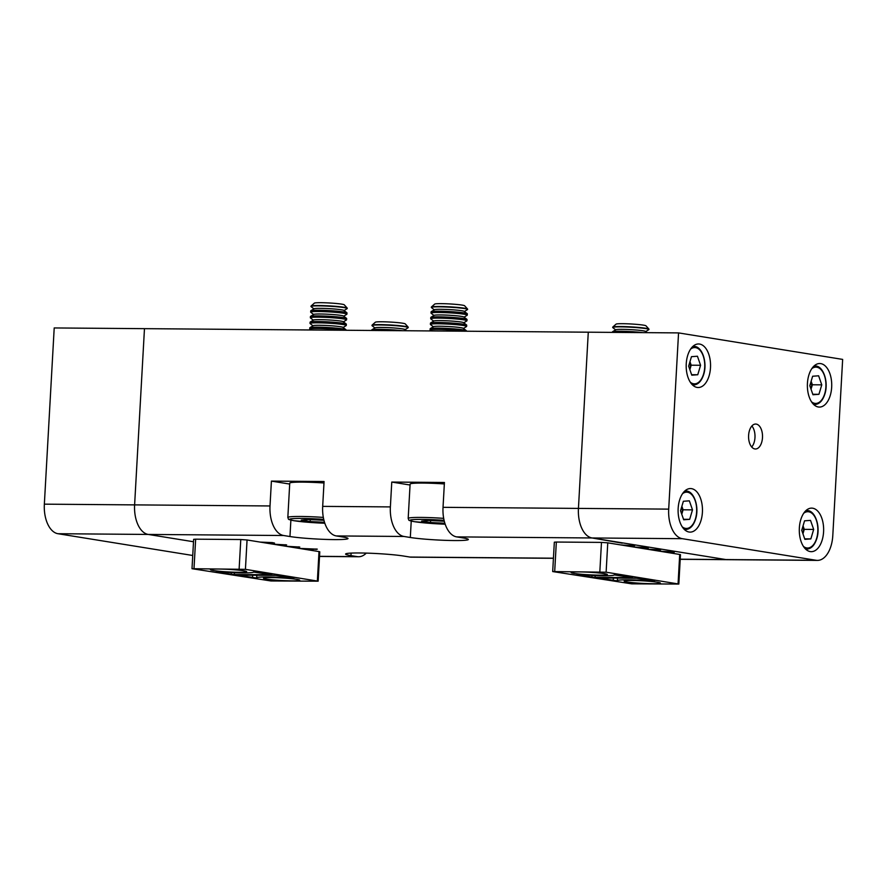 <?xml version="1.0" encoding="UTF-8"?>
<svg xmlns="http://www.w3.org/2000/svg" width="887" height="887" viewBox="0 0 887 887"><rect width="100%" height="100%" fill="white"/><g stroke="black" fill="none" stroke-linecap="round" stroke-linejoin="round"><path stroke-width="1.33" d="M405.06 329.62L408.131 327.724A18.15 1.286 -176.8 0 0 408.231 327.602L408.242 327.259A18.15 1.286 -176.8 0 0 408.208 327.17A18.15 1.286 -176.8 0 0 405.171 326.372A18.15 1.286 -176.8 0 0 385.501 324.742A18.15 1.286 -176.8 0 0 372.063 325.141A18.15 1.286 -176.8 0 0 372.008 325.23L371.986 325.573A18.15 1.286 -176.8 0 0 372.074 325.717L374.913 327.935M408.231 327.602A18.15 1.286 -176.8 0 0 405.148 326.715A18.15 1.286 -176.8 0 0 380.013 324.964A18.15 1.286 -176.8 0 0 371.986 325.573M408.208 327.17L405.259 323.888A15.012 1.064 -176.8 0 0 402.753 323.223A15.012 1.064 -176.8 0 0 386.477 321.881A15.012 1.064 -176.8 0 0 375.356 322.214L372.063 325.141M406.49 330.74L404.904 329.498A15.012 1.064 -176.8 0 0 381.632 327.425A15.012 1.064 -176.8 0 0 375.079 327.835L371.841 329.82A18.15 1.286 -176.8 0 0 371.742 329.953L371.72 330.463M402.243 330.707A18.15 1.286 -176.8 0 0 379.769 329.332A18.15 1.286 -176.8 0 0 371.841 329.82M464.411 311.492L467.482 309.596A18.15 1.286 -176.8 0 0 467.582 309.474L467.604 309.131A18.15 1.286 -176.8 0 0 467.56 309.042A18.15 1.286 -176.8 0 0 464.522 308.232A18.15 1.286 -176.8 0 0 444.853 306.614A18.15 1.286 -176.8 0 0 431.415 307.013A18.15 1.286 -176.8 0 0 431.359 307.102L431.348 307.445A18.15 1.286 -176.8 0 0 431.426 307.578L434.275 309.807M467.582 309.474A18.15 1.286 -176.8 0 0 464.511 308.576A18.15 1.286 -176.8 0 0 439.364 306.835A18.15 1.286 -176.8 0 0 431.348 307.445M467.56 309.042L464.611 305.76A15.012 1.064 -176.8 0 0 462.105 305.095A15.012 1.064 -176.8 0 0 445.828 303.753A15.012 1.064 -176.8 0 0 434.708 304.086L431.415 307.013M464.089 317.136L467.161 315.251A18.15 1.286 -176.8 0 0 467.272 315.118L467.338 313.843A18.15 1.286 -176.8 0 0 467.249 313.71L464.256 311.37A15.012 1.064 -176.8 0 0 440.983 309.297A15.012 1.064 -176.8 0 0 434.43 309.707L431.204 311.692A18.15 1.286 -176.8 0 0 431.104 311.814L431.027 313.1A18.15 1.286 -176.8 0 0 431.115 313.233L433.954 315.45M467.249 313.71A18.15 1.286 -176.8 0 0 464.267 312.945A18.15 1.286 -176.8 0 0 439.12 311.204A18.15 1.286 -176.8 0 0 431.204 311.692M467.272 315.118A18.15 1.286 -176.8 0 0 464.189 314.231A18.15 1.286 -176.8 0 0 439.054 312.479A18.15 1.286 -176.8 0 0 431.027 313.1M463.779 322.779L466.85 320.894A18.15 1.286 -176.8 0 0 466.95 320.772L467.028 319.486A18.15 1.286 -176.8 0 0 466.939 319.353L463.945 317.025A15.012 1.064 -176.8 0 0 440.673 314.94A15.012 1.064 -176.8 0 0 434.12 315.351L430.882 317.335A18.15 1.286 -176.8 0 0 430.783 317.468L430.716 318.743A18.15 1.286 -176.8 0 0 430.794 318.877L433.643 321.094M466.939 319.353A18.15 1.286 -176.8 0 0 463.945 318.599A18.15 1.286 -176.8 0 0 438.81 316.847A18.15 1.286 -176.8 0 0 430.882 317.335M466.95 320.772A18.15 1.286 -176.8 0 0 463.879 319.874A18.15 1.286 -176.8 0 0 438.732 318.123A18.15 1.286 -176.8 0 0 430.716 318.743M463.457 328.434L466.54 326.538A18.15 1.286 -176.8 0 0 466.64 326.416L466.706 325.141A18.15 1.286 -176.8 0 0 466.617 325.008L463.635 322.668A15.012 1.064 -176.8 0 0 440.351 320.595A15.012 1.064 -176.8 0 0 433.798 321.005L430.572 322.99A18.15 1.286 -176.8 0 0 430.472 323.112L430.395 324.387A18.15 1.286 -176.8 0 0 430.483 324.531L433.322 326.749M466.617 325.008A18.15 1.286 -176.8 0 0 463.635 324.243A18.15 1.286 -176.8 0 0 438.488 322.491A18.15 1.286 -176.8 0 0 430.572 322.99M466.64 326.416A18.15 1.286 -176.8 0 0 463.557 325.529A18.15 1.286 -176.8 0 0 438.422 323.777A18.15 1.286 -176.8 0 0 430.395 324.387M466.362 331.217L466.396 330.784A18.15 1.286 -176.8 0 0 466.307 330.651L463.313 328.312A15.012 1.064 -176.8 0 0 440.041 326.239A15.012 1.064 -176.8 0 0 433.488 326.649L430.25 328.633A18.15 1.286 -176.8 0 0 430.151 328.767L430.084 330.042A18.15 1.286 -176.8 0 0 430.162 330.175L431.149 330.94M466.307 330.651A18.15 1.286 -176.8 0 0 463.313 329.897A18.15 1.286 -176.8 0 0 438.178 328.146A18.15 1.286 -176.8 0 0 430.25 328.633M463.38 331.195A18.15 1.286 -176.8 0 0 463.247 331.173A18.15 1.286 -176.8 0 0 438.1 329.421A18.15 1.286 -176.8 0 0 430.084 330.042M444.875 523.241L430.505 522.51L421.624 521.079L428.643 520.447L444.309 521.246M444.343 483.936A29.493 2.084 -176.8 0 0 410.104 484.091L408.186 518.429A29.493 2.084 3.2 0 1 443.688 518.363M430.616 520.547L430.505 522.51M645.769 331.527L648.841 329.642A18.15 1.286 -176.8 0 0 648.94 329.52L648.962 329.177A18.15 1.286 -176.8 0 0 648.918 329.077A18.15 1.286 -176.8 0 0 645.88 328.279A18.15 1.286 -176.8 0 0 626.211 326.66A18.15 1.286 -176.8 0 0 612.773 327.059A18.15 1.286 -176.8 0 0 612.717 327.148L612.706 327.491A18.15 1.286 -176.8 0 0 612.784 327.625L615.633 329.842M648.94 329.52A18.15 1.286 -176.8 0 0 645.869 328.622A18.15 1.286 -176.8 0 0 620.723 326.871A18.15 1.286 -176.8 0 0 612.706 327.491M648.918 329.077L645.969 325.806A15.012 1.064 -176.8 0 0 643.463 325.141A15.012 1.064 -176.8 0 0 627.187 323.799A15.012 1.064 -176.8 0 0 616.066 324.132L612.773 327.059M647.211 332.658L645.614 331.416A15.012 1.064 -176.8 0 0 622.341 329.343A15.012 1.064 -176.8 0 0 615.789 329.742L612.562 331.738A18.15 1.286 -176.8 0 0 612.462 331.86L612.429 332.381M642.964 332.625A18.15 1.286 -176.8 0 0 620.479 331.239A18.15 1.286 -176.8 0 0 612.562 331.738M344.056 310.528L347.127 308.643A18.15 1.286 -176.8 0 0 347.227 308.521L347.249 308.177A18.15 1.286 -176.8 0 0 347.205 308.077A18.15 1.286 -176.8 0 0 344.167 307.279A18.15 1.286 -176.8 0 0 324.498 305.66A18.15 1.286 -176.8 0 0 311.06 306.059A18.15 1.286 -176.8 0 0 311.004 306.148L310.982 306.492A18.15 1.286 -176.8 0 0 311.071 306.625L313.92 308.842M347.227 308.521A18.15 1.286 -176.8 0 0 344.156 307.623A18.15 1.286 -176.8 0 0 319.01 305.871A18.15 1.286 -176.8 0 0 310.982 306.492M347.205 308.077L344.256 304.806A15.012 1.064 -176.8 0 0 341.75 304.141A15.012 1.064 -176.8 0 0 325.474 302.8A15.012 1.064 -176.8 0 0 314.353 303.132L311.06 306.059M343.735 316.182L346.806 314.286A18.15 1.286 -176.8 0 0 346.906 314.164L346.983 312.889A18.15 1.286 -176.8 0 0 346.895 312.756L343.901 310.417A15.012 1.064 -176.8 0 0 320.628 308.343A15.012 1.064 -176.8 0 0 314.076 308.743L310.838 310.738A18.15 1.286 -176.8 0 0 310.738 310.86L310.672 312.135A18.15 1.286 -176.8 0 0 310.76 312.279L313.599 314.497M346.895 312.756A18.15 1.286 -176.8 0 0 343.912 311.991A18.15 1.286 -176.8 0 0 318.766 310.239A18.15 1.286 -176.8 0 0 310.838 310.738M346.906 314.164A18.15 1.286 -176.8 0 0 343.834 313.277A18.15 1.286 -176.8 0 0 318.688 311.525A18.15 1.286 -176.8 0 0 310.672 312.135M343.424 321.826L346.495 319.941A18.15 1.286 -176.8 0 0 346.595 319.819L346.662 318.533A18.15 1.286 -176.8 0 0 346.584 318.4L343.591 316.06A15.012 1.064 -176.8 0 0 320.318 313.987A15.012 1.064 -176.8 0 0 313.765 314.397L310.528 316.382A18.15 1.286 -176.8 0 0 310.428 316.504L310.35 317.79A18.15 1.286 -176.8 0 0 310.439 317.923L313.288 320.14M346.584 318.4A18.15 1.286 -176.8 0 0 343.591 317.646A18.15 1.286 -176.8 0 0 318.444 315.894A18.15 1.286 -176.8 0 0 310.528 316.382M346.595 319.819A18.15 1.286 -176.8 0 0 343.524 318.921A18.15 1.286 -176.8 0 0 318.378 317.169A18.15 1.286 -176.8 0 0 310.35 317.79M343.103 327.48L346.174 325.584A18.15 1.286 -176.8 0 0 346.274 325.462L346.351 324.187A18.15 1.286 -176.8 0 0 346.263 324.043L343.269 321.715A15.012 1.064 -176.8 0 0 319.996 319.642A15.012 1.064 -176.8 0 0 313.444 320.041L310.217 322.036A18.15 1.286 -176.8 0 0 310.106 322.158L310.04 323.433A18.15 1.286 -176.8 0 0 310.128 323.567L312.967 325.795M346.263 324.043A18.15 1.286 -176.8 0 0 343.28 323.289A18.15 1.286 -176.8 0 0 318.134 321.537A18.15 1.286 -176.8 0 0 310.217 322.036M346.274 325.462A18.15 1.286 -176.8 0 0 343.202 324.564A18.15 1.286 -176.8 0 0 318.056 322.824A18.15 1.286 -176.8 0 0 310.04 323.433M346.008 330.263L346.03 329.831A18.15 1.286 -176.8 0 0 345.952 329.698L342.959 327.358A15.012 1.064 -176.8 0 0 319.686 325.285A15.012 1.064 -176.8 0 0 313.133 325.695L309.896 327.68A18.15 1.286 -176.8 0 0 309.796 327.802L309.729 329.088A18.15 1.286 -176.8 0 0 309.807 329.221L310.783 329.986M345.952 329.698A18.15 1.286 -176.8 0 0 342.959 328.933A18.15 1.286 -176.8 0 0 317.812 327.192A18.15 1.286 -176.8 0 0 309.896 327.68M343.025 330.241A18.15 1.286 -176.8 0 0 342.892 330.219A18.15 1.286 -176.8 0 0 317.746 328.467A18.15 1.286 -176.8 0 0 309.729 329.088M324.52 522.288L310.151 521.556L301.27 520.115L308.288 519.494L323.955 520.292M323.988 482.983A29.493 2.084 -176.8 0 0 289.75 483.138L287.832 517.476A29.493 2.084 3.2 0 1 323.334 517.409M310.262 519.594L310.151 521.556M192.734 555.428A27.22 15.223 -89.5 0 1 191.78 555.329L57.977 533.719A27.22 15.223 -89.5 0 1 44.35 504.16L134.613 504.88A27.22 15.223 90.5 0 0 148.251 534.44L193.499 541.746L148.251 534.44A27.22 15.223 -89.5 0 1 134.613 504.88L144.47 328.656L588.281 332.193L578.435 508.406L588.281 332.193L678.555 332.902L668.698 509.127A27.22 15.223 90.5 0 0 682.336 538.686L816.14 560.285A27.22 15.223 90.5 0 0 817.437 560.396A27.22 15.223 90.5 0 0 832.793 535.615L842.65 359.401L678.555 332.902M305.76 549.452L317.335 549.153L299.196 548.388M57.977 533.719L283.652 535.515A27.22 15.223 -89.5 0 1 270.014 505.956L271.411 481.109L324.065 481.519L322.68 506.377A27.22 15.223 90.5 0 0 336.306 535.936L404.006 536.469A27.22 15.223 -89.5 0 1 390.38 506.909L391.766 482.062L410.06 485.012M391.766 482.062L444.42 482.484L443.034 507.331A27.22 15.223 90.5 0 0 456.661 536.89L592.061 537.965A27.22 15.223 -89.5 0 1 578.435 508.406L668.698 509.127M351.108 553.1L350.964 555.617A31.755 2.251 -176.8 0 1 345.586 554.053A31.755 2.251 -176.8 0 1 368.116 553.166A31.755 2.251 -176.8 0 1 403.618 556.038L409.927 557.058A27.22 15.223 90.5 0 0 411.235 557.169L553.433 558.3M680.218 559.309L727.163 559.675A27.22 15.223 -89.5 0 1 725.865 559.564L622.574 542.888M366.276 553.1A27.22 15.223 -89.5 0 1 358.57 556.748A27.22 15.223 -89.5 0 1 357.273 556.637L350.964 555.617M266.887 543.166L274.526 543.066L272.242 542.589L260.323 542.112M279.76 545.25L286.634 544.917L273.196 544.186M292.887 547.368L299.762 547.035L286.324 546.303M627.575 546.037L634.637 545.705L621.011 544.973M640.447 548.111L648.286 548.011L646.002 547.534L633.883 547.057M653.575 550.239L660.649 549.907L647.011 549.175M666.459 552.313L674.286 552.202L672.002 551.736L659.895 551.259M682.336 538.686L592.061 537.965L622.219 543.177M404.006 536.469L410.315 537.489A31.755 2.251 -176.8 0 0 445.828 540.36A31.755 2.251 -176.8 0 0 468.358 539.473A31.755 2.251 -176.8 0 0 462.97 537.91L456.661 536.89M283.652 535.515L289.96 536.535A31.755 2.251 -176.8 0 0 325.462 539.407A31.755 2.251 -176.8 0 0 348.003 538.52A31.755 2.251 -176.8 0 0 342.615 536.957L336.306 535.936M271.411 481.109L289.694 484.058M632.176 580.453A18.15 1.286 -176.8 0 0 624.149 581.074A18.15 1.286 -176.8 0 0 633.717 582.748A18.15 1.286 -176.8 0 0 652.366 583.713A18.15 1.286 -176.8 0 0 660.394 583.103A18.15 1.286 -176.8 0 0 650.825 581.428A18.15 1.286 -176.8 0 0 632.176 580.453M579.156 571.893A18.15 1.286 -176.8 0 0 571.139 572.514A18.15 1.286 -176.8 0 0 580.697 574.188A18.15 1.286 -176.8 0 0 599.357 575.153A18.15 1.286 -176.8 0 0 607.373 574.543A18.15 1.286 -176.8 0 0 597.816 572.869A18.15 1.286 -176.8 0 0 579.156 571.893M616.354 580.785L617.352 580.708A24.958 1.763 3.2 0 1 617.352 580.697A24.958 1.763 3.2 0 1 651.834 580.985L654.584 580.896L636.467 578.257L598.847 577.958L616.354 580.785M595.166 575.574L595.066 577.348L632.675 577.648L614.17 574.898A24.958 1.763 3.2 0 1 614.17 574.92A24.958 1.763 3.2 0 1 603.138 575.763A24.958 1.763 3.2 0 1 579.688 574.632L576.938 574.709L591.917 577.127L592.017 575.441M631.699 583.846L678.832 584.045L606.12 572.204L552.69 571.561L631.699 583.846M599.834 571.771L601.475 542.4L556.337 542.046L554.697 571.405M678.067 583.823L679.708 554.453L607.761 542.833L606.12 572.204M552.69 571.561L554.331 542.19L556.337 542.046M601.475 542.4L607.761 542.833M679.708 554.453L680.473 554.674L678.832 584.045M595.066 577.348L591.917 577.127M271.477 577.592A18.15 1.286 -176.8 0 0 263.461 578.202A18.15 1.286 -176.8 0 0 273.019 579.876A18.15 1.286 -176.8 0 0 291.679 580.852A18.15 1.286 -176.8 0 0 299.695 580.231A18.15 1.286 -176.8 0 0 290.138 578.557A18.15 1.286 -176.8 0 0 271.477 577.592M218.468 569.033A18.15 1.286 -176.8 0 0 210.441 569.642A18.15 1.286 -176.8 0 0 220.009 571.317A18.15 1.286 -176.8 0 0 238.658 572.292A18.15 1.286 -176.8 0 0 246.686 571.671A18.15 1.286 -176.8 0 0 237.117 569.997A18.15 1.286 -176.8 0 0 218.468 569.033M255.656 577.925L256.665 577.847A24.958 1.763 3.2 0 1 256.665 577.825A24.958 1.763 3.2 0 1 291.136 578.113L293.885 578.036L275.768 575.397L238.159 575.098L255.656 577.925M234.467 572.703L234.368 574.488L271.976 574.787L253.471 572.037A24.958 1.763 3.2 0 1 253.471 572.048A24.958 1.763 3.2 0 1 242.45 572.902A24.958 1.763 3.2 0 1 219 571.76L216.251 571.849L231.23 574.266L231.319 572.57M271.001 580.974L318.145 581.185L245.422 569.343L192.002 568.7L271.001 580.974M239.135 568.9L240.776 539.529L195.65 539.174L193.998 568.545M317.369 580.952L319.01 551.592L247.063 539.972L245.422 569.343M192.002 568.7L193.643 539.329L195.65 539.174M240.776 539.529L247.063 539.972M319.01 551.592L319.786 551.814L318.145 581.185M234.368 574.488L231.23 574.266M44.35 504.16L54.207 327.946L144.47 328.656L134.613 504.88L270.014 505.956M811.139 381.255L812.37 384.77L811.028 389.227A9.269 5.178 90.5 0 0 811.117 381.332M812.958 394.748L809.809 385.712L812.636 376.232L818.623 375.8L821.772 384.847L818.934 394.316L812.958 394.748M812.37 384.77L821.772 384.847M812.791 394.272L818.934 394.316M803.057 525.847L804.276 529.362L802.946 533.819A9.269 5.178 90.5 0 0 803.034 525.924M804.875 539.34L801.726 530.304L804.553 520.824L810.53 520.392L813.678 529.428L810.851 538.908L804.875 539.34M804.276 529.362L813.678 529.428M804.709 538.852L810.851 538.908M689.964 361.685L691.184 365.2L689.853 369.657A9.269 5.178 90.5 0 0 689.931 361.774M691.782 375.179L688.634 366.143L691.461 356.674L697.437 356.241L700.586 365.278L697.759 374.746L691.782 375.179M691.184 365.2L700.586 365.278M691.605 374.702L697.759 374.746M681.881 506.277L683.101 509.792L681.77 514.249A9.269 5.178 90.5 0 0 681.848 506.366M683.7 519.771L680.54 510.735L683.378 501.266L689.354 500.833L692.503 509.87L689.676 519.338L683.7 519.771M683.101 509.792L692.503 509.87M683.522 519.294L689.676 519.338M818.335 406.989A21.776 12.174 90.5 0 0 819.377 407.078A21.776 12.174 90.5 0 0 831.707 386.333A21.776 12.174 90.5 0 0 820.763 363.615A21.776 12.174 90.5 0 0 819.721 363.526A21.776 12.174 90.5 0 0 807.392 384.282A21.776 12.174 90.5 0 0 818.335 406.989M697.16 387.431A21.776 12.174 90.5 0 0 698.191 387.519A21.776 12.174 90.5 0 0 710.531 366.763A21.776 12.174 90.5 0 0 699.577 344.056A21.776 12.174 90.5 0 0 698.546 343.968A21.776 12.174 90.5 0 0 686.205 364.712A21.776 12.174 90.5 0 0 697.16 387.431M689.077 532.023A21.776 12.174 90.5 0 0 690.108 532.111A21.776 12.174 90.5 0 0 702.449 511.355A21.776 12.174 90.5 0 0 691.494 488.637A21.776 12.174 90.5 0 0 690.463 488.56A21.776 12.174 90.5 0 0 678.123 509.304A21.776 12.174 90.5 0 0 689.077 532.023M810.252 551.581A21.776 12.174 90.5 0 0 811.295 551.67A21.776 12.174 90.5 0 0 823.624 530.925A21.776 12.174 90.5 0 0 812.68 508.207A21.776 12.174 90.5 0 0 811.638 508.118A21.776 12.174 90.5 0 0 799.309 528.874A21.776 12.174 90.5 0 0 810.252 551.581M754.859 448.944A12.473 6.974 90.5 0 0 755.447 448.999A12.473 6.974 90.5 0 0 762.51 437.114A12.473 6.974 90.5 0 0 756.245 424.097A12.473 6.974 90.5 0 0 755.646 424.041A12.473 6.974 90.5 0 0 748.584 435.938A12.473 6.974 90.5 0 0 754.859 448.944M751.699 447.004A12.473 6.974 90.5 0 0 751.877 425.982M817.437 560.396L727.163 559.675A27.22 15.223 -89.5 0 1 725.865 559.564L816.14 560.285M443.034 507.331L578.435 508.406A27.22 15.223 -89.5 0 0 592.061 537.965L725.865 559.564L680.229 559.209M444.088 520.347A27.674 1.962 -176.8 0 0 414.872 519.505A27.674 1.962 -176.8 0 0 414.584 521.7A27.674 1.962 -176.8 0 0 445.185 524.195L414.395 521.689C407.078 520.037 409.406 520.747 408.186 518.429M323.733 519.383A27.674 1.962 -176.8 0 0 294.517 518.54A27.674 1.962 -176.8 0 0 294.229 520.747A27.674 1.962 -176.8 0 0 324.83 523.241L294.04 520.724C286.723 519.083 289.04 519.793 287.832 517.476M322.68 506.377L390.38 506.909M409.927 557.058L553.444 558.2M319.531 556.337L357.273 556.637M411.235 521.068L410.315 537.489M290.881 520.115L289.96 536.535M633.44 545.516L633.407 546.082M646.313 547.589L646.279 548.166M659.44 549.707L659.407 550.284M672.313 551.792L672.279 552.357M316.138 548.953L316.105 549.53M272.553 542.644L272.52 543.21M285.426 544.718L285.403 545.294M298.564 546.835L298.531 547.412M617.352 580.697L617.496 578.113L617.363 580.675M613.349 578.08L613.216 580.575M256.809 575.242L256.665 577.814L256.809 575.242M252.662 575.208L252.518 577.703M191.78 555.329L192.745 555.329M813.734 404.539L814.698 404.55A19.281 10.777 -89.5 0 1 813.634 404.45M811.516 401.811A18.15 10.145 90.5 0 0 824.733 393.706A18.15 10.145 90.5 0 0 823.269 372.884A18.15 10.145 90.5 0 0 811.771 368.682M813.944 366.076A19.281 10.777 -89.5 0 1 814.998 365.987L814.044 365.976M805.651 549.131L806.616 549.142A19.281 10.777 -89.5 0 1 805.551 549.042M803.434 546.403A18.15 10.145 90.5 0 0 816.65 538.298A18.15 10.145 90.5 0 0 815.186 517.476A18.15 10.145 90.5 0 0 803.689 513.263M805.862 510.657A19.281 10.777 -89.5 0 1 806.915 510.579L805.961 510.568M692.559 384.98L693.512 384.98A19.281 10.777 -89.5 0 1 692.459 384.88M690.33 382.242A18.15 10.145 90.5 0 0 703.546 374.137A18.15 10.145 90.5 0 0 702.083 353.314A18.15 10.145 90.5 0 0 690.596 349.112M692.769 346.507A19.281 10.777 -89.5 0 1 693.822 346.418L692.858 346.418M684.476 529.572L685.429 529.572A19.281 10.777 -89.5 0 1 684.376 529.472M682.247 526.834A18.15 10.145 90.5 0 0 695.463 518.729A18.15 10.145 90.5 0 0 694 497.906A18.15 10.145 90.5 0 0 682.513 493.704M684.675 491.099A19.281 10.777 -89.5 0 1 685.74 491.01L684.775 491.01M319.52 556.437L358.57 556.748M814.698 404.55C819.3 404.272 822.692 400.769 824.877 394.028C828.813 381.987 823.258 365.466 814.998 365.987M806.616 549.142C811.217 548.865 814.61 545.361 816.794 538.609C820.73 526.579 815.175 510.058 806.915 510.579M693.512 384.98C698.124 384.714 701.517 381.199 703.69 374.458C707.638 362.428 702.072 345.908 693.822 346.418M685.429 529.572C690.042 529.306 693.434 525.791 695.608 519.05C699.555 507.02 693.989 490.489 685.74 491.01"/></g></svg>
